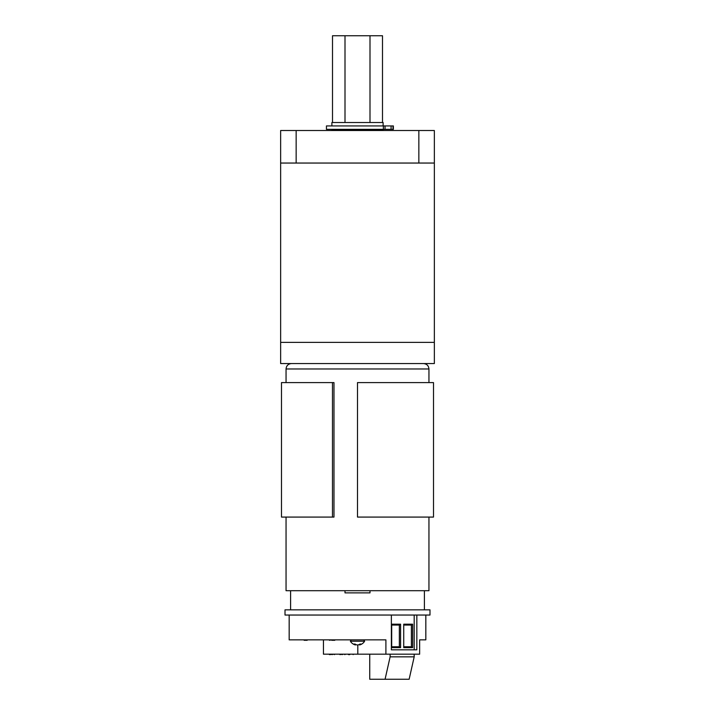 <?xml version="1.0" encoding="UTF-8"?>
<svg xmlns="http://www.w3.org/2000/svg" width="715" height="715" viewBox="0 0 715 715"><rect width="100%" height="100%" fill="white"/><g stroke="black" fill="none" stroke-linecap="round" stroke-linejoin="round"><path stroke-width="1.07" d="M411.849 363.56L434.354 363.56L434.354 342.387L280.646 342.387L434.354 342.387L434.354 163.047L280.646 163.047L280.646 363.56L411.849 363.56M434.354 163.047L434.354 130.514L280.646 130.514L280.646 163.047M382.498 122.515L382.498 35.75L332.502 35.75L332.502 122.515M369.995 122.515L369.995 35.75M345.005 122.515L345.005 35.75M383.115 125.929L383.115 122.515L331.885 122.515L331.885 125.929M383.115 130.076L331.885 130.076M391.087 129.344L391.087 125.929L393.366 125.929L393.366 129.344L326.442 129.344L326.442 125.929L385.054 125.929L385.054 129.344M391.087 125.929L385.054 125.929M392.204 130.514L322.796 130.514M357.5 517.079L433.505 517.079L433.505 382.596L357.5 382.596L357.5 517.079M332.475 382.596L281.495 382.596L281.495 517.079L332.475 517.079L332.475 382.596L333.977 382.596L333.977 517.079L332.475 517.079M286.054 517.079L286.054 590.706L428.946 590.706L428.946 517.079M369.995 590.706L369.995 592.878L345.005 592.878L345.005 590.706M304.125 639.862L298.754 639.862M307.191 639.862L329.436 639.862M331.733 639.862L329.436 640.291M304.125 640.291L307.191 640.291M408.757 615.043L285.008 615.043L285.008 609.841L429.992 609.841L429.992 615.043L408.757 615.043M425.827 615.043L425.827 639.862L419.642 639.862L419.642 654.171L385.903 654.171L385.903 639.862L289.173 639.862L289.173 615.043M416.836 615.043L416.836 649.837L391.373 649.837L391.373 615.043M385.903 654.171L323.448 654.171L323.448 640.291M357.813 654.171L357.813 644.93M329.401 654.609L335.12 654.171M334.468 654.609L334.012 654.171M332.305 654.609L331.849 654.171M342.065 654.609L343.432 654.171M335.567 654.171L339.875 654.171M339.875 654.609L342.878 654.171M348.473 654.609L349.76 654.609M344.773 654.609L345.676 654.171M344.138 654.171L344.791 654.171M349.742 654.171L355.516 654.171M353.147 654.609L352.692 654.171M345.917 654.171L348.339 654.171M414.191 654.171L414.191 656.835L390.122 656.835L385.072 679.25L369.735 679.25L369.735 654.171M390.122 656.835L390.122 654.171M414.191 649.837L414.191 615.043M414.191 656.835L409.141 679.25L385.072 679.25M391.686 647.629L391.686 624.195L400.579 624.195L400.579 647.629L391.686 647.629M412.618 647.629L403.725 647.629L403.725 624.195L412.618 624.195L412.618 647.629L411.393 646.753L411.393 625.062L403.725 625.062M391.686 646.753L399.354 646.753L399.354 625.062L391.686 625.062M403.725 646.753L411.393 646.753M399.354 646.753L400.579 647.629M399.354 625.062L400.579 624.195M411.393 625.062L412.618 624.195M334.799 639.862L344.773 639.862M331.733 640.291L334.799 640.291M351.145 639.862L350.386 641.203L364.614 641.203L363.855 639.862M355.516 644.367L355.409 644.966A8.285 3.119 -79.2 0 1 354.881 644.689A8.285 5.765 -76 0 1 353.988 644.054L355.06 644.054A8.285 5.765 76 0 0 356.115 644.689A8.285 7.534 65.3 0 0 357.5 644.966A8.285 7.534 -65.3 0 0 358.885 644.689A8.285 5.765 -76 0 0 359.94 644.054L361.012 644.054A8.285 5.765 76 0 1 360.119 644.689A8.285 3.119 79.2 0 1 359.591 644.966A8.294 8.294 0 0 0 364.623 641.203M354.98 644.054L354.881 644.689M360.02 644.054L360.119 644.689M359.484 644.367L359.591 644.966M296.153 130.514L296.153 163.047M418.847 130.514L418.847 163.047M393.009 125.929L393.009 129.344M383.383 129.344L383.383 125.929M423.53 363.56C426.819 363.881 428.625 365.687 428.946 368.985L286.054 368.985C286.375 365.687 288.181 363.881 291.47 363.56M286.054 368.985L286.054 382.596M428.946 368.985L428.946 382.596M424.397 609.841L424.397 590.706M290.603 609.841L290.603 590.706M350.377 641.203A8.294 8.294 0 0 0 355.409 644.966"/></g></svg>
